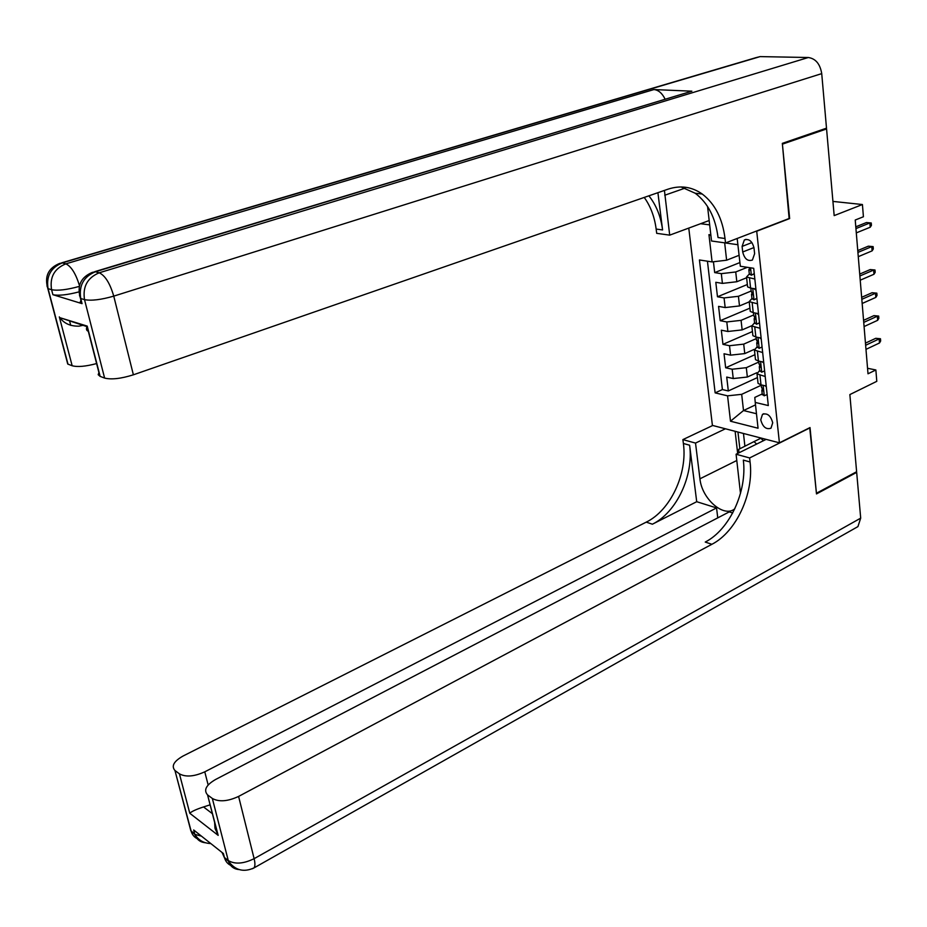 <?xml version="1.0" encoding="UTF-8"?>
<svg xmlns="http://www.w3.org/2000/svg" width="927" height="927" viewBox="0 0 927 927"><rect width="100%" height="100%" fill="white"/><g stroke="black" fill="none" stroke-linecap="round" stroke-linejoin="round"><path stroke-width="1.39" d="M772.712 422.793C770.708 415.574 767.301 412.77 762.481 414.369L760.743 419.815C762.747 427.011 766.166 429.804 770.997 428.181L772.712 422.793M688.773 228.088L712.411 425.4L779.422 442.828L756.687 230.974M779.422 442.828L810.024 427.567L816.432 493.234L856.618 471.727L849.862 394.578L876.791 381.333L875.864 369.966L867.545 368.286M824.613 128.818L826.571 128.934L834.173 215.609L862.423 204.531L832.921 201.414M789.132 218.505L782.411 144.149L826.571 128.934M713.431 261.75L714.682 272.596L739.931 262.561M746.617 277.752L736.814 281.738L722.411 283.395L715.806 282.295L717.475 296.767L747.347 284.519M749.225 301.866L739.491 305.945L725.169 307.567L718.576 306.373L720.221 320.696L749.908 308.158M751.693 325.771L742.145 329.896L727.892 331.484L721.322 330.186L722.956 344.357L752.434 331.542M754.184 349.398L744.763 353.593L730.58 355.145L724.033 353.755L725.656 367.776L754.937 354.682M762.666 352.538L754.439 350.082L757.139 346.733M760.094 328.297L751.832 325.991L754.566 322.758M757.475 303.801L749.201 301.634L751.948 298.506M862.423 204.531L863.419 216.756L855.227 220.023L868.008 373.79L875.864 369.966M742.098 246.408L742.712 251.982C744.474 258.888 747.707 261.565 752.411 260.035L754.613 253.697L754.022 248.077C752.26 241.171 749.039 238.471 744.346 239.977L742.098 246.408L751.924 242.573M700.603 223.708L709.676 224.879M762.214 393.94L754.798 397.428L755.238 402.434L768.309 405.562L753.697 268.297L740.337 266.246L737.174 238.471M755.238 402.434L758.054 428.228L730.499 421.217L727.568 395.841L715.146 392.874L699.433 259.966L712.098 261.912L708.946 234.635L710.835 234.89M758.784 362.051L746.316 367.683L732.179 369.224L725.656 367.776M756.849 372.7L747.347 377.034L746.316 367.683M756.27 338.622L743.709 344.137L729.503 345.713L722.956 344.357M753.721 314.948L741.079 320.348L726.803 321.947L720.221 320.696M751.148 291.02L738.425 296.292L724.068 297.926L717.475 296.767M754.845 279.027L746.536 277.011L749.317 273.998M747.347 267.324L735.737 271.97L721.31 273.65L714.682 272.596M707.44 261.194L722.4 389.56L728.321 390.951L757.417 377.579M747.347 377.034L733.245 378.552L726.722 377.08L728.321 390.951M755.899 288.969L750.58 288.077L747.602 286.895L747.486 285.771M750.128 310.232L750.256 311.402L753.234 312.666L758.529 313.627M752.747 334.427L752.886 335.655L755.853 336.988L761.125 338.031M755.343 358.367L755.482 359.641L758.437 361.043L763.697 362.156M765.227 376.513L757.023 373.905L759.491 370.557M757.904 382.051L758.054 383.372L760.997 384.844L766.235 386.026M737.985 244.728L724.671 242.862L726.617 260.209L712.098 261.912M739.143 255.284L726.617 260.209M789.653 218.563L757.22 231.043M755.505 404.867L743.5 410.545L756.467 413.732M761.287 385.226L741.681 394.334L743.5 410.545L730.499 421.217M722.4 389.56L715.146 392.874M727.568 395.841L741.681 394.334M710.916 235.667L708.946 234.635M754.288 273.882L751.252 275.215L749.283 273.732M751.252 275.215L754.265 273.592M749.897 267.822L748.854 269.757L749.978 270.116L749.804 267.694M855.934 228.587L869.874 222.955L866.421 222.55L871.241 222.978L869.874 222.955L870.221 227.231L856.293 232.886M866.421 222.55L855.783 226.825M871.241 222.978L871.438 225.354L870.221 227.231M739.039 452.758L738.657 449.375L753.999 441.611L760.777 438.274L763.454 440.719M753.999 441.611L756.664 444.068M78.922 291.901C67.265 294.937 58.586 295.875 52.897 294.693L82.063 303.65L80.151 302.237L80.973 300.383M61.785 262.805L756.108 57.613L760.14 56.605L808.321 57.509C815.667 58.61 820.128 63.986 821.728 73.627L826.502 128.169L782.33 143.361L789.63 218.309L725.517 242.955L725.018 238.494C722.527 218.563 714.937 203.731 702.237 194.021C691.855 186.733 680.476 185.11 668.112 189.143L133.384 374.809C120.997 378.691 111.402 379.78 104.612 378.077L84.519 299.653L80.742 298.506L82.063 303.65M664.427 190.417L669.7 235.145L656.698 233.326L656.154 229.062C654.543 216.802 650.58 206.257 644.242 197.428M725.517 242.955L711.53 240.997L707.556 206.478M657.903 192.677L662.585 229.942C660.812 216.408 656.246 205.029 648.865 195.817M83.013 325.319L79.015 326.153C70.498 326.339 64.125 323.523 59.907 317.683L87.208 326.095L100.139 376.374L104.612 378.077M100.139 376.374L98.181 374.693L98.922 372.573M94.821 271.646L691.866 91.182L653.917 89.56C658.46 90.023 662.168 93.187 665.053 99.073M709.178 220.533L669.7 235.145M96.605 363.569C85.62 366.478 77.474 367.208 72.155 365.736L59.316 316.895M52.897 294.693L51.576 289.711L48.065 288.645L67.984 364.149L72.155 365.736M67.984 364.149L66.883 360.777M725.018 238.494L718.043 237.544C715.528 217.694 707.927 202.92 695.227 193.245L681.055 186.941M87.208 326.095L86.976 326.628C85.979 329.236 86.501 330.8 88.54 331.298M239.062 869.572C233.697 869.097 230.139 866.27 228.401 861.079L212.341 798.46C219.015 802.122 227.775 801.438 238.598 796.42L254.125 858.669C243.534 863.837 234.902 864.462 228.251 860.546L224.415 857.487L223.395 853.535L193.673 829.978L194.693 833.848L190.846 830.777L189.282 824.845M215.4 829.653L216.385 829.236M252.422 868.726L253.975 867.927C255.18 866.328 255.226 863.246 254.125 858.669L860.696 518.135L856.675 472.388L816.49 493.917L809.723 427.718M725.424 428.784L695.517 443.083L699.943 478.807C701.774 498.888 723.894 518.239 734.81 508.772M740.488 493.396L736.084 454.23L749.619 457.95L750.07 461.982C754.033 493.338 736.362 531.808 711.878 544.3L238.598 796.42M695.517 443.083L682.886 439.607L683.384 443.488C687.66 473.651 670.464 510.441 646.246 522.133L183.059 756.026C173.847 761.252 171.136 766.073 174.948 770.488L191.24 831.507C192.573 835.575 195.191 838.205 199.096 839.41M696.71 501.704L689.618 445.215C693.871 475.493 676.629 512.434 652.388 524.207L696.71 501.704L716.548 507.926L717.753 517.869M732.701 512.979L729.236 511.889L215.435 779.572C206.072 785.065 203.442 790.152 207.544 794.856L218.181 835.378L189.792 813.269C191.553 811.484 196.13 809.375 203.534 806.942L212.376 813.686M189.792 813.269L179.432 773.848L175.191 770.673M179.432 773.848C185.736 777.278 194.183 776.606 204.774 771.832L208.158 784.984M716.548 507.926L204.774 771.832M860.696 518.135L857.927 526.606L855.783 527.822M856.675 472.388L855.818 472.156M766.154 439.375L736.084 454.23M810.047 427.799L749.619 457.95M712.736 425.481L682.886 439.607M212.341 798.46L207.81 795.065M210.105 804.833L203.534 806.942M750.07 461.982L743.327 460.105C747.324 491.345 729.7 529.653 705.238 542.063L711.878 544.3M214.566 821.322L214.96 828.17L218.181 835.378M737.66 453.442L735.123 431.31M737.95 432.04L739.862 448.761M743.466 433.477L744.902 446.211M756.919 298.517L753.894 299.861L751.924 298.297M753.894 299.861L756.895 298.309M756.038 290.221L753.987 288.645M752.492 292.445L751.507 294.404L752.631 294.798L751.113 290.719M857.915 252.411L871.774 246.628L868.321 246.176L873.13 246.617L871.774 246.628L872.11 250.869L858.263 256.675M868.321 246.176L857.765 250.58M873.13 246.617L873.315 248.969L872.11 250.869M759.514 322.897L756.513 324.23L754.543 322.596M756.513 324.23L759.503 322.758M758.645 314.751L756.803 313.314M755.053 316.814L754.138 318.784L755.273 319.212L753.732 315.099M859.874 275.979L873.64 270.058L870.21 269.572L874.995 270L873.64 270.058L873.976 274.253L860.221 280.197M870.21 269.572L859.711 274.068M874.995 270L875.181 272.329L873.976 274.253M762.075 346.999L759.097 348.355L757.127 346.64M759.097 348.355L762.075 346.941M761.229 339.027L759.584 337.718M757.579 340.916L756.733 342.909L757.869 343.361L756.328 339.212M861.809 299.317L875.494 293.256L872.075 292.712L876.838 293.152L875.494 293.256L875.83 297.405L862.156 303.488M872.075 292.712L861.646 297.324M876.838 293.152L877.023 295.458L875.83 297.405M764.624 370.87L761.646 372.202L759.688 370.418M763.79 363.025L762.33 361.866M760.082 364.774L759.294 366.768L760.453 367.243L758.9 363.071M863.732 322.411L877.336 316.211L873.929 315.632L878.669 316.072L877.336 316.211L877.66 320.313L864.08 326.547M873.929 315.632L863.558 320.348M878.669 316.072L878.842 318.355L877.66 320.313M767.139 394.531L764.184 395.806L762.226 393.952M766.316 386.779L765.053 385.759M762.562 388.367L761.832 390.371L763.002 390.881L761.438 386.686M865.633 345.273L879.155 338.923L875.76 338.309L880.465 338.749L879.155 338.923L879.48 342.99L865.98 349.363M875.76 338.309L865.459 343.129M880.465 338.749L880.65 341.009L879.48 342.99M744.763 353.593L743.709 344.137M742.145 329.896L741.079 320.348M739.491 305.945L738.425 296.292M736.814 281.738L735.737 271.97M722.411 283.395L721.31 273.65M733.245 378.552L732.179 369.224M730.58 355.145L729.503 345.713M727.892 331.484L726.803 321.947M725.169 307.567L724.068 297.926M750.58 288.077L749.514 278.17M753.234 312.666L752.179 302.862M755.853 336.988L754.798 327.289M758.437 361.043L757.405 351.449M760.997 384.844L759.978 375.354M753.952 247.567L742.712 251.982M751.345 275.168L750.557 267.81M750.128 269.954L749.549 270.186M662.585 229.942L656.154 229.062M760.14 56.605L62.283 262.897L65.84 263.847L653.917 89.56M691.866 91.182L95.388 271.762L99.224 272.793L808.321 57.509M70.742 325.4L69.56 320.869M821.728 73.627L113.754 296.13L133.384 374.809M87.729 329.062L86.501 328.656M79.49 295.446L80.742 298.506C78.76 285.597 83.639 276.675 95.388 271.762L92.26 272.422C80.684 277.335 76.756 286.003 80.475 298.424L81.796 303.569M113.754 296.13C110.012 283.349 105.168 275.562 99.224 272.793C87.439 277.729 82.538 286.686 84.519 299.653C91.321 300.939 101.066 299.769 113.754 296.13M46.964 285.933L48.065 288.645C46.083 276.188 50.823 267.602 62.283 262.897L59.502 263.477C48.204 268.17 44.311 276.536 47.833 288.575L67.741 364.056M79.479 285.609C75.771 273.592 71.217 266.339 65.84 263.847C54.345 268.575 49.594 277.196 51.576 289.711C57.822 290.893 67.057 289.792 79.293 286.408M685.227 188.077L664.74 195.238M689.618 445.215L683.384 443.488M652.388 524.207L646.246 522.133M201.449 836.142L194.844 834.37C198.494 840.268 203.813 843.327 210.777 843.535M205.354 842.747C200.07 842.214 196.57 839.422 194.844 834.37L190.846 830.777L174.948 770.488M223.129 853.327L224.566 858.031L222.063 852.481M857.927 526.606L253.975 867.927C243.616 872.597 235.087 870.314 228.401 861.079L224.566 858.031C225.921 862.249 228.621 864.937 232.665 866.096M736.803 460.499L699.943 478.807M753.987 299.815L752.759 288.448M752.794 294.612L752.203 294.867M756.594 324.195L755.401 313.059M755.435 319.004L754.821 319.27M759.178 348.309L758.008 337.416M758.054 343.129L757.417 343.407M761.739 372.167L760.592 361.507M760.638 366.999L759.989 367.301M764.265 395.771L763.141 385.331M763.188 390.615L762.527 390.927M763.86 413.709L762.481 414.369M747.602 286.895L746.536 277.011M750.256 311.402L749.201 301.634M752.886 335.655L751.832 325.991M755.482 359.641L754.439 350.082M758.054 383.372L757.023 373.905M746.015 239.328L744.346 239.977M748.854 269.757L749.364 274.462M695.227 193.245L702.237 194.021M99.873 376.258L87.057 326.443M86.976 326.628L59.907 317.683M217.81 834.81L207.544 794.856M750.835 288.123L751.194 291.46M751.507 294.404L752.017 299.062M753.477 312.712L753.825 315.875M754.138 318.784L754.624 323.396M756.096 337.034L756.42 340.024M756.733 342.909L757.22 347.463M758.692 361.101L758.993 363.917M759.294 366.768L759.781 371.275M761.252 384.902L761.53 387.556M761.832 390.371L762.318 394.832"/></g></svg>
